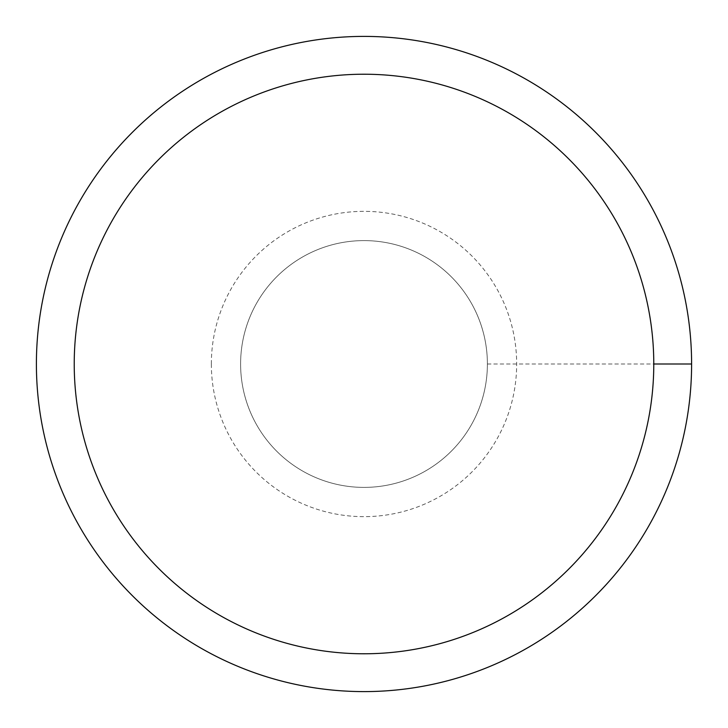<?xml version="1.0" encoding="UTF-8"?>
<svg xmlns="http://www.w3.org/2000/svg" width="728" height="728" viewBox="0 0 728 728"><rect width="100%" height="100%" fill="white"/><g stroke="black" fill="none" stroke-linecap="round" stroke-linejoin="round"><path stroke-width="0.55" stroke-dasharray="3.64 2.73" d="M240.604 364A123.396 123.396 0 0 1 425.698 257.139A123.396 123.396 0 0 1 425.698 470.861A123.396 123.396 0 0 1 240.604 364A123.396 123.396 0 0 1 425.698 257.139A123.396 123.396 0 0 1 425.698 470.861A123.396 123.396 0 0 1 240.604 364A123.396 123.396 0 0 1 425.698 257.139A123.396 123.396 0 0 1 425.698 470.861A123.396 123.396 0 0 1 240.604 364A123.396 123.396 0 0 1 364 240.604A123.396 123.396 0 0 1 487.396 364A123.396 123.396 0 0 1 364 487.396A123.396 123.396 0 0 1 240.604 364M36.4 364A327.6 327.6 0 0 1 527.8 80.289A327.6 327.6 0 0 1 527.8 647.711A327.6 327.6 0 0 1 36.4 364M487.396 364L691.6 364M211.347 364A152.653 152.653 0 0 1 440.331 231.795A152.653 152.653 0 0 1 440.331 496.205A152.653 152.653 0 0 1 211.347 364"/><path stroke-width="1.09" d="M74.229 364A289.771 289.771 0 0 1 508.89 113.049A289.771 289.771 0 0 1 508.89 614.951A289.771 289.771 0 0 1 74.229 364M36.4 364A327.6 327.6 0 0 1 527.8 80.289A327.6 327.6 0 0 1 527.8 647.711A327.6 327.6 0 0 1 36.4 364M691.6 364L653.771 364"/></g></svg>
